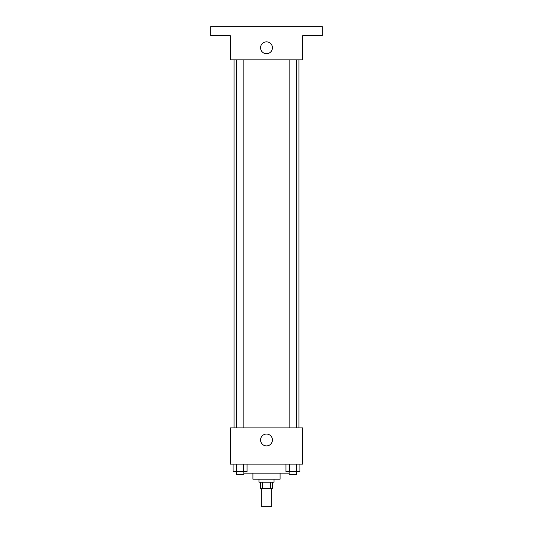 <?xml version="1.0" encoding="UTF-8"?>
<svg xmlns="http://www.w3.org/2000/svg" width="533" height="533" viewBox="0 0 533 533"><rect width="100%" height="100%" fill="white"/><g stroke="black" fill="none" stroke-linecap="round" stroke-linejoin="round"><path stroke-width="0.8" d="M261.223 488.248L261.223 506.35L271.777 506.35L271.777 488.248M270.371 482.212L270.371 488.248L260.464 488.248L260.464 482.212M270.371 488.248L272.536 488.248L272.536 482.212M274.042 479.2L274.042 482.212L258.958 482.212L258.958 479.2M262.629 482.212L262.629 488.248M280.078 473.164L280.078 479.2L252.922 479.2L252.922 473.164M289.159 473.164L243.841 473.164M302.704 464.11L230.296 464.11L230.296 427.906L302.704 427.906L302.704 464.11M272.43 439.978A5.93 5.93 0 0 1 263.535 445.115A5.93 5.93 0 0 1 263.535 434.841A5.93 5.93 0 0 1 272.43 439.978M298.96 59.836L298.96 427.906M289.159 427.906L289.159 59.836M243.841 59.836L243.841 427.906M302.704 59.836L230.296 59.836L230.296 35.698L210.688 35.698L210.688 26.65L322.312 26.65L322.312 35.698L302.704 35.698L302.704 59.836M272.43 47.77A5.93 5.93 0 0 1 263.535 52.907A5.93 5.93 0 0 1 263.535 42.633A5.93 5.93 0 0 1 272.43 47.77M299.899 464.11L299.899 471.652L285.961 471.652L285.961 464.11M296.415 464.11L296.415 471.652M289.446 464.11L289.446 471.652M296.701 471.652L296.701 474.67L289.159 474.67L289.159 471.652M247.039 464.11L247.039 471.652L233.101 471.652L233.101 464.11M243.554 464.11L243.554 471.652M236.585 464.11L236.585 471.652M243.841 471.652L243.841 474.67L236.299 474.67L236.299 471.652M234.04 59.836L234.04 427.906M296.701 427.906L296.701 59.836M236.299 59.836L236.299 427.906"/></g></svg>

